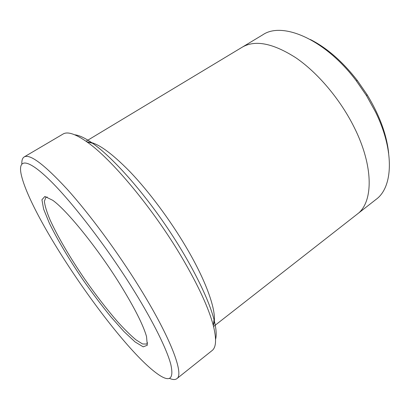 <?xml version="1.0" encoding="UTF-8"?>
<svg xmlns="http://www.w3.org/2000/svg" width="410" height="410" viewBox="0 0 410 410"><rect width="100%" height="100%" fill="white"/><g stroke="black" fill="none" stroke-linecap="round" stroke-linejoin="round"><path stroke-width="0.61" d="M120.063 284.35C97.483 247.953 66.768 210.14 52.716 200.285L44.874 196.462L41.922 199.731L43.609 209.079L49.349 223.153C57.415 239.727 69.351 259.74 83.02 279.851C92.342 293.13 101.649 305.481 110.951 316.909L123.969 331.541L135.069 341.925L143.192 346.839L147.303 345.251L146.529 336.559C143.203 324.945 134.377 307.546 120.063 284.35M133.701 290.244C107.133 247.384 71.934 201.674 49.405 179.811C26.747 157.788 17.784 158.906 21.248 174.691C31.365 220.16 120.345 349.412 159.208 375.088C170.017 382.192 173.896 378.681 170.842 364.562C167.06 349.858 153.694 322.47 133.701 290.244M74.743 134.793C79.243 135.254 85.188 138.078 92.568 143.249C111.397 156.502 139.574 187.447 164.553 223.722C189.522 260.001 208.372 297.373 214.035 319.687C216.234 328.43 216.746 334.985 215.573 339.362M213.559 326.503L357.177 214.179C373.208 202.745 374.13 166.921 354.107 127.167C340.254 99.328 317.735 72.729 295.882 57.789C273.034 43.194 255.148 39.662 242.218 47.191L86.033 141.26M242.602 46.96L262.795 34.799C282.321 21.289 325.058 39.14 356.275 80.79L366.499 95.643L375.478 111.899C394.861 151.223 392.908 187.308 376.098 199.378L357.53 213.902M310.38 39.529C326.96 47.924 342.622 61.597 357.356 80.555L367.109 94.715C379.552 115.251 386.738 134.757 388.659 153.237M24.19 156.933L63.007 134.065C67.471 131.287 75.399 133.87 86.797 141.804C111.223 158.552 153.294 208.792 181.917 257.526C198.276 285.478 208.746 308.166 213.323 325.596C216.67 339.075 216.249 347.403 212.062 350.581L176.843 378.676C184.228 374.433 171.247 338.67 139.748 287.851C117.711 252.181 89.329 213.779 66.958 188.989C44.116 164.338 29.858 153.653 24.19 156.933C22.458 158.019 21.679 160.336 21.843 163.892M169.504 378.384C172.769 379.809 175.213 379.906 176.843 378.676M213.4 324.992C217.812 314.772 208.101 284.263 186.13 247.133C170.088 219.914 148.876 191.501 130.093 171.831C110.705 152.074 96.473 142.116 87.386 141.952M47.252 197.025L45.802 197.41L44.382 201.33C44.895 205.871 46.766 212.001 49.994 219.719C57.415 236.16 70.079 257.695 84.516 278.82C95.684 294.857 106.672 309.114 117.48 321.594C124.353 329.184 130.513 335.267 135.956 339.834L142.583 343.969L146.749 344.041L147.626 342.827M357.356 80.555L356.275 80.79M367.109 94.715L366.499 95.643M92.568 143.249L86.797 141.804M214.035 319.687L213.323 325.596"/></g></svg>
